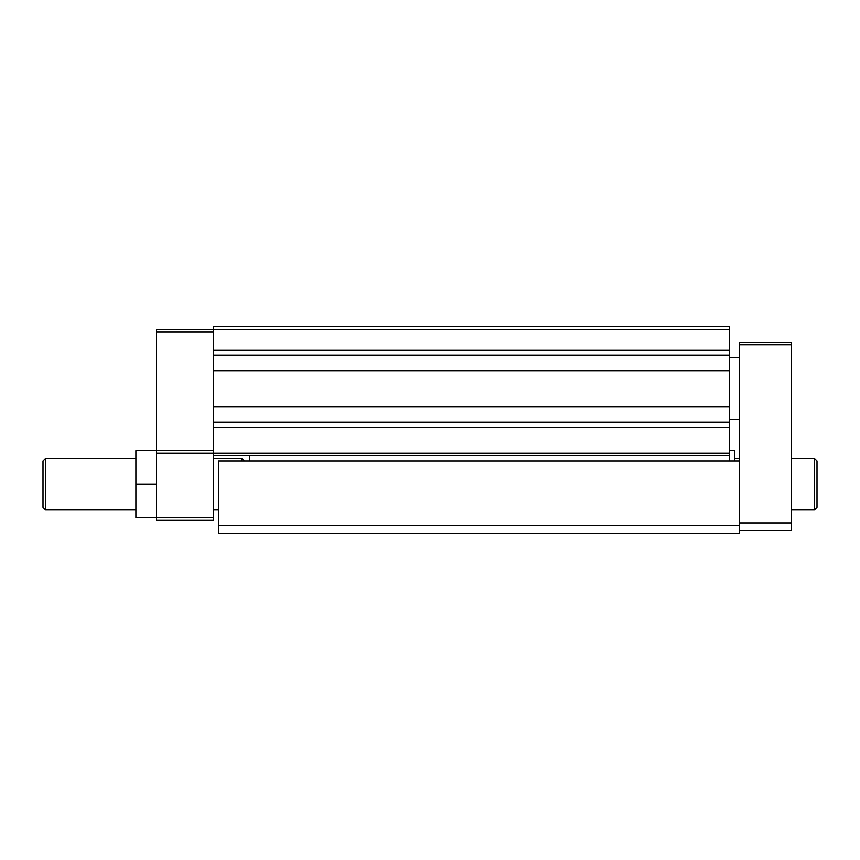 <?xml version="1.0" encoding="UTF-8"?>
<svg xmlns="http://www.w3.org/2000/svg" width="860" height="860" viewBox="0 0 860 860"><rect width="100%" height="100%" fill="white"/><g stroke="black" fill="none" stroke-linecap="round" stroke-linejoin="round"><path stroke-width="1.29" d="M218.451 525.471L739.643 525.471L739.643 533.211L218.451 533.211L218.451 460.96L739.643 460.96L739.643 522.891L791.254 522.891L791.254 530.631L739.643 530.631M739.643 525.471L739.643 522.891M791.254 522.891L791.254 342.269L739.643 342.269L739.643 460.96M739.643 344.849L791.254 344.849M814.42 509.98L817 507.4L817 460.96L814.42 458.38L814.42 509.98L791.254 509.98M45.58 458.38L43 460.96L43 507.4L45.58 509.98L45.58 458.38L135.891 458.38M213.291 517.731L156.531 517.731L156.531 450.64L135.891 450.64L135.891 517.731L156.531 517.731L156.531 520.311L213.291 520.311L213.291 455.8L729.323 455.8L729.323 453.22L213.291 453.22L213.291 455.8M213.291 450.64L156.531 450.64L156.531 329.369L729.323 329.369L729.323 326.789L213.291 326.789L213.291 453.22L156.531 453.22M734.483 460.96L734.483 450.64L729.323 450.64M241.671 460.96L241.671 458.38L213.291 458.38M156.531 331.949L213.291 331.949M213.291 406.78L729.323 406.78L729.323 453.22M213.291 370.66L729.323 370.66L729.323 406.78M213.291 422.26L729.323 422.26M213.291 427.42L729.323 427.42M213.291 355.18L729.323 355.18L729.323 370.66M729.323 329.369L729.323 355.18M213.291 350.02L729.323 350.02M249.357 460.96L249.357 455.8M729.269 460.96L729.269 455.8M135.891 484.18L156.531 484.18M729.323 419.68L739.643 419.68M729.323 357.76L739.643 357.76M814.42 458.38L791.254 458.38M739.643 458.38L734.483 458.38M45.58 509.98L135.891 509.98M213.291 509.98L218.451 509.98M244.251 460.96L241.671 458.38"/></g></svg>
